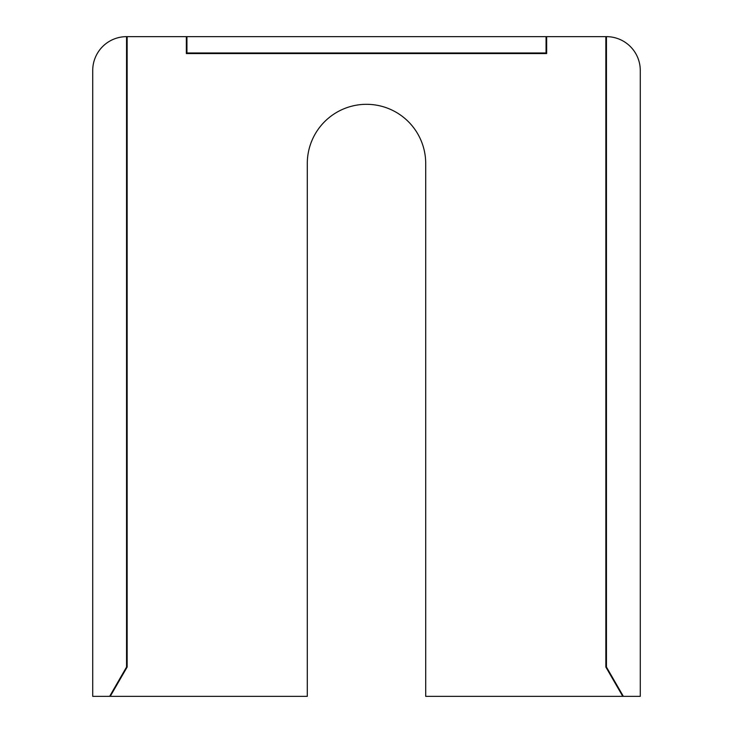 <?xml version="1.0" encoding="UTF-8"?>
<svg xmlns="http://www.w3.org/2000/svg" width="733" height="733" viewBox="0 0 733 733"><rect width="100%" height="100%" fill="white"/><g stroke="black" fill="none" stroke-linecap="round" stroke-linejoin="round"><path stroke-width="1.1" d="M606.448 667.048L623.362 696.35L622.775 696.35L605.852 667.048L606.448 667.048L606.448 36.65L546.058 36.65L546.058 52.978L186.942 52.978L186.942 36.65L126.552 36.65A33.828 33.828 0 0 0 92.725 70.478L92.725 696.35L109.638 696.35L126.552 667.048L126.552 36.65M546.058 36.65L186.942 36.65M606.448 36.65A33.828 33.828 0 0 1 640.275 70.478L640.275 696.35L623.362 696.35M186.942 52.978L186.347 53.564L546.653 53.564L546.058 52.978M622.775 696.35L425.708 696.35L425.708 163.514A59.208 59.208 0 0 0 366.5 104.315A59.208 59.208 0 0 0 307.292 163.514L307.292 696.35L109.638 696.35M605.852 667.048L605.852 36.65M186.347 53.564L186.347 36.65M126.552 667.048L127.148 667.048L127.148 36.65M127.148 667.048L110.225 696.35M546.653 36.65L546.653 53.564"/></g></svg>
